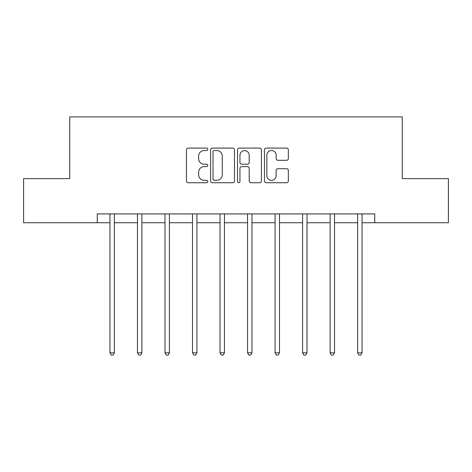 <?xml version="1.0" encoding="UTF-8"?>
<svg xmlns="http://www.w3.org/2000/svg" width="472" height="472" viewBox="0 0 472 472"><rect width="100%" height="100%" fill="white"/><g stroke="black" fill="none" stroke-linecap="round" stroke-linejoin="round"><path stroke-width="0.71" d="M207.774 149.311A1.209 1.209 0 0 0 206.565 148.102L188.163 148.102A1.729 1.729 0 0 0 186.434 149.83L186.434 181A1.729 1.729 0 0 0 188.163 182.735L206.565 182.735A1.209 1.209 0 0 0 207.774 181.519A1.209 1.209 0 0 0 206.565 180.31L204.181 180.31A5.54 5.54 0 0 1 198.641 174.77L198.641 172.168A5.54 5.54 0 0 1 204.181 166.628L206.565 166.628A1.209 1.209 0 0 0 207.774 165.418A1.209 1.209 0 0 0 206.565 164.203L204.181 164.203A5.54 5.54 0 0 1 198.641 158.663L198.641 156.067A5.54 5.54 0 0 1 204.181 150.527L206.565 150.527A1.209 1.209 0 0 0 207.774 149.311M286.604 160.309A1.729 1.729 0 0 0 288.339 158.58L288.339 149.83A1.729 1.729 0 0 0 286.604 148.102L266.173 148.102A1.729 1.729 0 0 0 264.444 149.83L264.444 181A1.729 1.729 0 0 0 266.173 182.735L286.604 182.735A1.729 1.729 0 0 0 288.339 181L288.339 170.439A1.729 1.729 0 0 0 286.604 168.71L277.861 168.71A1.729 1.729 0 0 0 276.132 170.439L276.132 175.678A4.631 4.631 0 0 1 271.5 180.31A4.631 4.631 0 0 1 266.863 175.678L266.863 155.158A4.631 4.631 0 0 1 271.5 150.527A4.631 4.631 0 0 1 276.132 155.158L276.132 158.58A1.729 1.729 0 0 0 277.861 160.309L286.604 160.309M97.25 222.749L23.6 222.749L23.6 178.646L69.732 178.646L69.732 116.903L402.268 116.903L402.268 178.646L448.4 178.646L448.4 222.749L374.75 222.749L374.75 213.928L97.25 213.928L97.25 222.749L109.952 222.749M234.484 149.83A1.729 1.729 0 0 0 232.755 148.102L212.317 148.102A1.729 1.729 0 0 0 210.589 149.83L210.589 181A1.729 1.729 0 0 0 212.317 182.735L232.755 182.735A1.729 1.729 0 0 0 234.484 181L234.484 149.83M239.245 148.102L259.683 148.102A1.729 1.729 0 0 1 261.411 149.83L261.411 181A1.729 1.729 0 0 1 259.683 182.735L250.933 182.735A1.729 1.729 0 0 1 249.204 181L249.204 168.362A1.729 1.729 0 0 0 247.47 166.628L241.67 166.628A1.729 1.729 0 0 0 239.941 168.362L239.941 181.519A1.209 1.209 0 0 1 238.726 182.735A1.209 1.209 0 0 1 237.516 181.519L237.516 149.83A1.729 1.729 0 0 1 239.245 148.102M114.366 222.749L137.476 222.749M141.883 222.749L164.993 222.749M169.407 222.749L192.517 222.749M196.924 222.749L220.035 222.749M224.448 222.749L247.552 222.749M251.965 222.749L275.076 222.749M279.483 222.749L302.593 222.749M307.007 222.749L330.117 222.749M334.524 222.749L357.634 222.749M362.048 222.749L374.75 222.749M214.223 150.527A1.209 1.209 0 0 0 213.014 151.736L213.014 179.095A1.209 1.209 0 0 0 214.223 180.31L216.737 180.31A5.54 5.54 0 0 0 222.277 174.77L222.277 156.067A5.54 5.54 0 0 0 216.737 150.527L214.223 150.527M249.204 155.247A4.631 4.631 0 0 0 244.573 150.615A4.631 4.631 0 0 0 239.941 155.247L239.941 162.474A1.729 1.729 0 0 0 241.67 164.203L247.47 164.203A1.729 1.729 0 0 0 249.204 162.474L249.204 155.247M114.596 213.928L114.49 214.188A1.764 1.764 0 0 0 114.366 214.848L114.366 352.802L109.952 352.802L109.952 214.848A1.764 1.764 0 0 0 109.828 214.188L109.722 213.928M114.366 352.802L113.038 355.097L111.274 355.097L109.952 352.802M142.113 213.928L142.013 214.188A1.764 1.764 0 0 0 141.883 214.848L141.883 352.802L137.476 352.802L137.476 214.848A1.764 1.764 0 0 0 137.346 214.188L137.24 213.928M141.883 352.802L140.562 355.097L138.797 355.097L137.476 352.802M169.637 213.928L169.531 214.188A1.764 1.764 0 0 0 169.407 214.848L169.407 352.802L164.993 352.802L164.993 214.848A1.764 1.764 0 0 0 164.87 214.188L164.763 213.928M169.407 352.802L168.079 355.097L166.315 355.097L164.993 352.802M197.154 213.928L197.054 214.188A1.764 1.764 0 0 0 196.924 214.848L196.924 352.802L192.517 352.802L192.517 214.848A1.764 1.764 0 0 0 192.387 214.188L192.281 213.928M196.924 352.802L195.603 355.097L193.839 355.097L192.517 352.802M224.678 213.928L224.572 214.188A1.764 1.764 0 0 0 224.448 214.848L224.448 352.802L220.035 352.802L220.035 214.848A1.764 1.764 0 0 0 219.905 214.188L219.804 213.928M224.448 352.802L223.12 355.097L221.356 355.097L220.035 352.802M252.195 213.928L252.095 214.188A1.764 1.764 0 0 0 251.965 214.848L251.965 352.802L247.552 352.802L247.552 214.848A1.764 1.764 0 0 0 247.428 214.188L247.322 213.928M251.965 352.802L250.644 355.097L248.88 355.097L247.552 352.802M279.719 213.928L279.613 214.188A1.764 1.764 0 0 0 279.483 214.848L279.483 352.802L275.076 352.802L275.076 214.848A1.764 1.764 0 0 0 274.946 214.188L274.846 213.928M279.483 352.802L278.161 355.097L276.397 355.097L275.076 352.802M307.237 213.928L307.13 214.188A1.764 1.764 0 0 0 307.007 214.848L307.007 352.802L302.593 352.802L302.593 214.848A1.764 1.764 0 0 0 302.469 214.188L302.363 213.928M307.007 352.802L305.685 355.097L303.921 355.097L302.593 352.802M334.76 213.928L334.654 214.188A1.764 1.764 0 0 0 334.524 214.848L334.524 352.802L330.117 352.802L330.117 214.848A1.764 1.764 0 0 0 329.987 214.188L329.887 213.928M334.524 352.802L333.202 355.097L331.438 355.097L330.117 352.802M362.278 213.928L362.171 214.188A1.764 1.764 0 0 0 362.048 214.848L362.048 352.802L357.634 352.802L357.634 214.848A1.764 1.764 0 0 0 357.511 214.188L357.404 213.928M362.048 352.802L360.726 355.097L358.962 355.097L357.634 352.802"/></g></svg>
